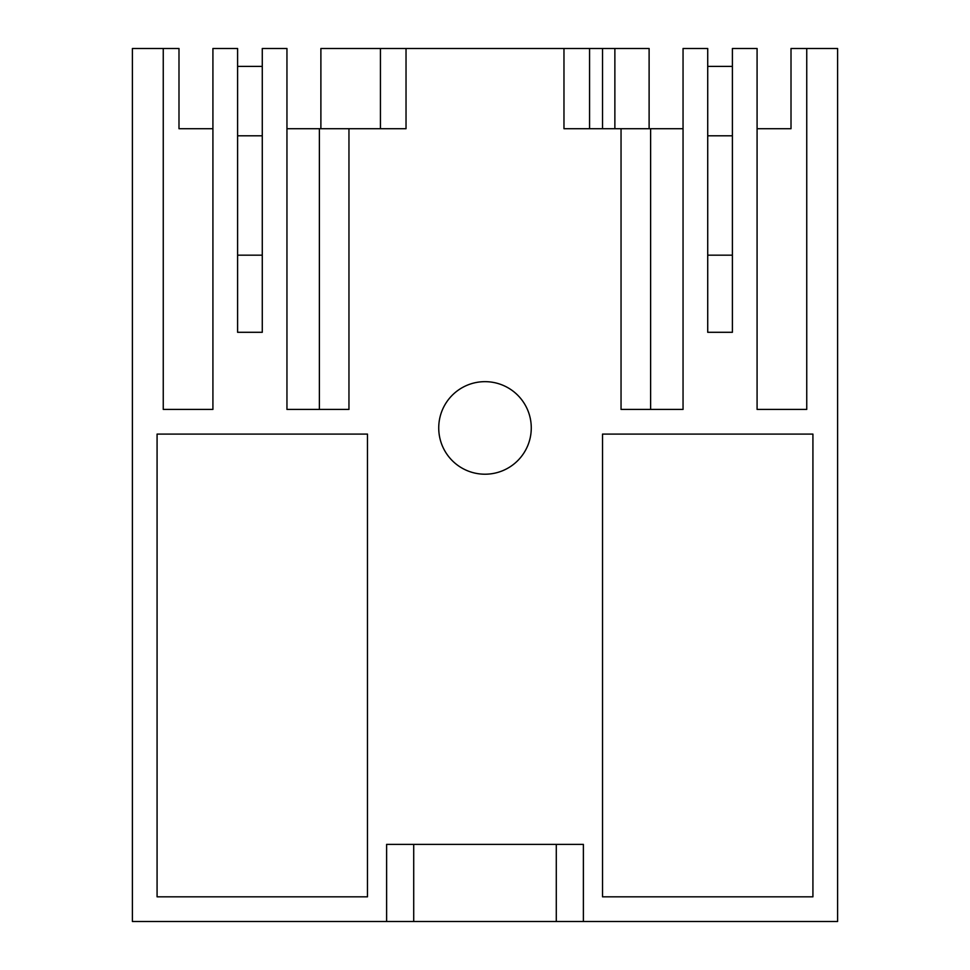 <?xml version="1.0" encoding="UTF-8"?>
<svg xmlns="http://www.w3.org/2000/svg" width="970" height="970" viewBox="0 0 970 970"><rect width="100%" height="100%" fill="white"/><g stroke="black" fill="none" stroke-linecap="round" stroke-linejoin="round"><path stroke-width="1.45" d="M163.251 48.5L132.405 48.5L132.405 921.5L413.717 921.5L413.717 844.385L413.717 921.5L837.595 921.5L837.595 48.5L806.749 48.5L806.749 409.425L757.085 409.425L757.085 48.5L732.398 48.5L732.398 332.298L707.724 332.298L707.724 48.5L683.05 48.5L683.05 409.425L621.043 409.425L621.043 128.707L563.97 128.707L563.97 48.5L406.03 48.5L406.03 128.707L348.957 128.707L348.957 409.425L286.95 409.425L286.95 48.5L262.276 48.5L262.276 332.298L237.601 332.298L237.601 48.5L212.915 48.5L212.915 409.425L163.251 409.425L163.251 48.5L178.989 48.5L178.989 128.707L212.915 128.707L212.915 409.425M386.618 921.5L386.618 844.385L583.382 844.385L583.382 921.5M157.079 434.099L367.472 434.099L367.472 896.826L157.079 896.826L157.079 434.099M438.731 427.928A46.269 46.269 0 0 0 485 474.209A46.269 46.269 0 0 0 531.269 427.928A46.269 46.269 0 0 0 485 381.659A46.269 46.269 0 0 0 438.731 427.928M602.528 896.826L812.921 896.826L812.921 434.099L602.528 434.099L602.528 896.826M649.112 128.707L649.112 48.5L563.97 48.5M406.03 48.5L320.888 48.5L320.888 128.707M286.95 128.707L348.957 128.707M406.03 128.707L380.434 128.707L380.434 48.5L380.434 128.707M319.385 128.707L319.385 409.425M806.749 409.425L806.749 48.5L791.011 48.5L791.011 128.707L757.085 128.707M614.871 128.707L614.871 48.5L614.871 128.707M602.528 128.707L602.528 48.5M621.043 128.707L683.05 128.707M589.566 48.5L589.566 128.707L563.97 128.707M650.615 409.425L650.615 128.707M556.283 921.5L556.283 844.385L556.283 921.5M237.601 332.298L237.601 255.183L262.276 255.183M237.601 135.8L262.276 135.8M237.601 66.396L262.276 66.396M707.724 332.298L707.724 255.183L732.398 255.183M707.724 135.8L732.398 135.8M707.724 66.396L732.398 66.396"/></g></svg>
